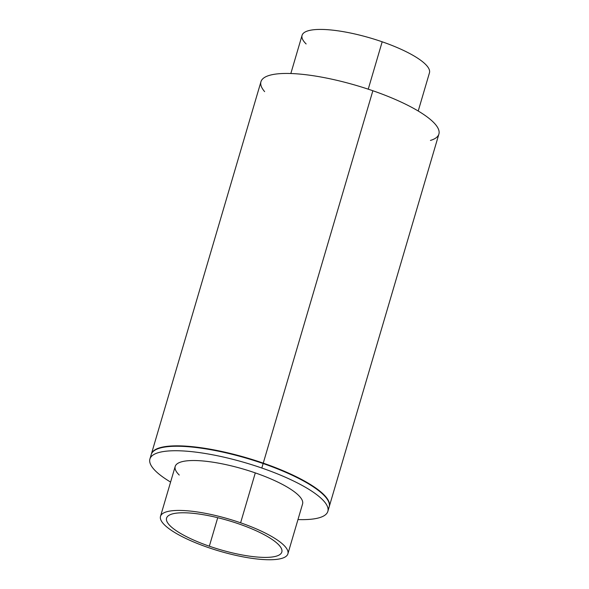 <?xml version="1.0" encoding="UTF-8"?>
<svg xmlns="http://www.w3.org/2000/svg" width="589" height="589" viewBox="0 0 589 589"><rect width="100%" height="100%" fill="white"/><g stroke="black" fill="none" stroke-linecap="round" stroke-linejoin="round"><path stroke-width="0.88" d="M382.18 41.797L368.235 89.175L382.18 41.797A66.395 16.713 16.4 0 1 429.455 72.83A66.395 16.713 16.4 0 0 382.18 41.797A66.395 16.713 -163.6 0 0 318.266 29.45A66.395 16.713 -163.6 0 0 306.125 43.954A66.395 16.713 -163.6 0 1 318.266 29.45A66.395 16.713 -163.6 0 1 382.18 41.797L368.235 89.175L382.18 41.797A66.395 16.713 16.4 0 0 302.069 35.34A66.395 16.713 16.4 0 1 382.18 41.797M372.859 90.743L263.136 463.536A92.745 23.339 -163.6 0 0 151.233 454.517L260.956 81.716L151.233 454.517A92.745 23.339 -163.6 0 1 263.136 463.536L372.859 90.743A92.745 23.339 16.4 0 1 438.893 134.086A92.745 23.339 16.4 0 0 372.859 90.743A92.745 23.339 -163.6 0 0 285.672 73.448A92.745 23.339 -163.6 0 0 264.63 91.626A92.745 23.339 -163.6 0 1 285.672 73.448A92.745 23.339 -163.6 0 1 372.859 90.743L263.136 463.536A92.745 23.339 16.4 0 1 328.066 508.999A92.745 23.339 16.4 0 0 263.136 463.536L372.859 90.743A92.745 23.339 -163.6 0 1 430.434 140.425A92.745 23.339 -163.6 0 0 372.859 90.743M329.17 506.886A92.745 23.339 -163.6 0 0 263.136 463.536A92.745 23.339 16.4 0 0 151.02 456.887A92.745 23.339 16.4 0 1 263.136 463.536A92.745 23.339 -163.6 0 1 329.17 506.886L438.893 134.086L329.17 506.886M149.915 459L151.351 454.112A92.745 23.339 16.4 0 1 263.254 463.131L261.818 468.027A92.745 23.339 -163.6 0 0 149.915 459A92.745 23.339 -163.6 0 0 170.589 482.074A92.745 23.339 16.4 0 1 163.58 451.527A92.745 23.339 16.4 0 1 261.818 468.027L263.254 463.131A92.745 23.339 16.4 0 1 329.288 506.481L327.852 511.37A92.745 23.339 -163.6 0 0 261.818 468.027A92.745 23.339 16.4 0 1 325.702 503.411A92.745 23.339 16.4 0 1 297.975 519.564A92.745 23.339 -163.6 0 0 327.852 511.37M160.502 516.339L175.191 466.444A66.395 16.713 16.4 0 1 255.302 472.901L240.614 522.804A66.395 16.713 -163.6 0 0 160.502 516.339A66.395 16.713 -163.6 0 0 207.777 547.372A66.395 16.713 -163.6 0 0 287.888 553.837A66.395 16.713 -163.6 0 0 240.614 522.804L255.302 472.901A66.395 16.713 16.4 0 1 302.577 503.934L287.888 553.837M240.614 522.804A66.395 16.713 16.4 0 1 285.915 556.48A66.395 16.713 16.4 0 1 207.777 547.372A66.395 16.713 16.4 0 1 162.476 513.704A66.395 16.713 16.4 0 1 240.614 522.804M239.053 523.974A60.071 15.115 -163.6 0 0 168.351 515.736A60.071 15.115 -163.6 0 0 209.338 546.202A60.071 15.115 -163.6 0 0 280.04 554.44A60.071 15.115 -163.6 0 0 239.053 523.974A60.071 15.115 16.4 0 1 281.822 552.048A60.071 15.115 16.4 0 1 209.338 546.202L217.731 517.694L209.338 546.202A60.071 15.115 16.4 0 1 166.569 518.129A60.071 15.115 16.4 0 1 239.053 523.974M329.229 506.68A92.745 23.339 -163.6 0 0 263.254 463.131A92.745 23.339 -163.6 0 0 151.299 454.31M255.302 472.901A66.395 16.713 -163.6 0 0 191.388 460.554A66.395 16.713 -163.6 0 0 179.247 475.051M290.833 73.522L302.069 35.34L290.833 73.522M418.219 111.012L429.455 72.83L418.219 111.012"/></g></svg>
